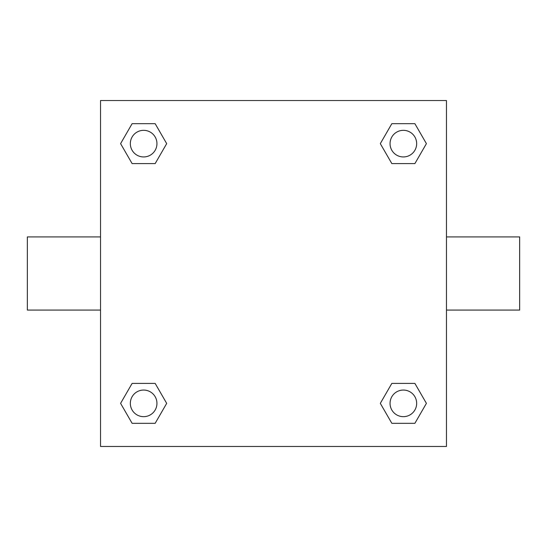 <?xml version="1.0" encoding="UTF-8"?>
<svg xmlns="http://www.w3.org/2000/svg" width="547" height="547" viewBox="0 0 547 547"><rect width="100%" height="100%" fill="white"/><g stroke="black" fill="none" stroke-linecap="round" stroke-linejoin="round"><path stroke-width="0.82" d="M155.163 163.594L132.114 163.594L120.593 143.642L132.114 123.684L155.163 123.684L166.685 143.642L155.163 163.594L132.114 163.594L148.668 163.594M148.668 383.406L155.163 383.406L166.685 403.358L155.163 423.316L132.114 423.316L120.593 403.358L132.114 383.406L155.163 383.406M398.332 163.594L391.837 163.594L380.315 143.642L391.837 123.684L414.886 123.684L426.407 143.642L414.886 163.594L391.837 163.594M391.837 383.406L414.886 383.406L426.407 403.358L414.886 423.316L391.837 423.316L380.315 403.358L391.837 383.406L414.886 383.406L398.332 383.406M446.468 310.087L519.65 310.087L519.65 236.913L446.468 236.913M100.532 236.913L27.35 236.913L27.35 310.087L100.532 310.087M100.532 100.532L446.468 100.532L446.468 446.468L100.532 446.468L100.532 100.532M414.886 423.316L391.837 423.316L414.886 423.316M416.664 403.358A13.306 13.306 0 0 0 396.705 391.837A13.306 13.306 0 0 0 396.705 414.886A13.306 13.306 0 0 0 416.664 403.358M155.163 423.316L132.114 423.316L155.163 423.316M156.948 403.358A13.306 13.306 0 0 0 136.989 391.837A13.306 13.306 0 0 0 136.989 414.886A13.306 13.306 0 0 0 156.948 403.358M391.837 123.684L414.886 123.684L391.837 123.684M416.664 143.642A13.306 13.306 0 0 0 396.705 132.114A13.306 13.306 0 0 0 396.705 155.163A13.306 13.306 0 0 0 416.664 143.642M132.114 123.684L155.163 123.684L132.114 123.684M156.948 143.642A13.306 13.306 0 0 0 136.989 132.114A13.306 13.306 0 0 0 136.989 155.163A13.306 13.306 0 0 0 156.948 143.642"/></g></svg>
